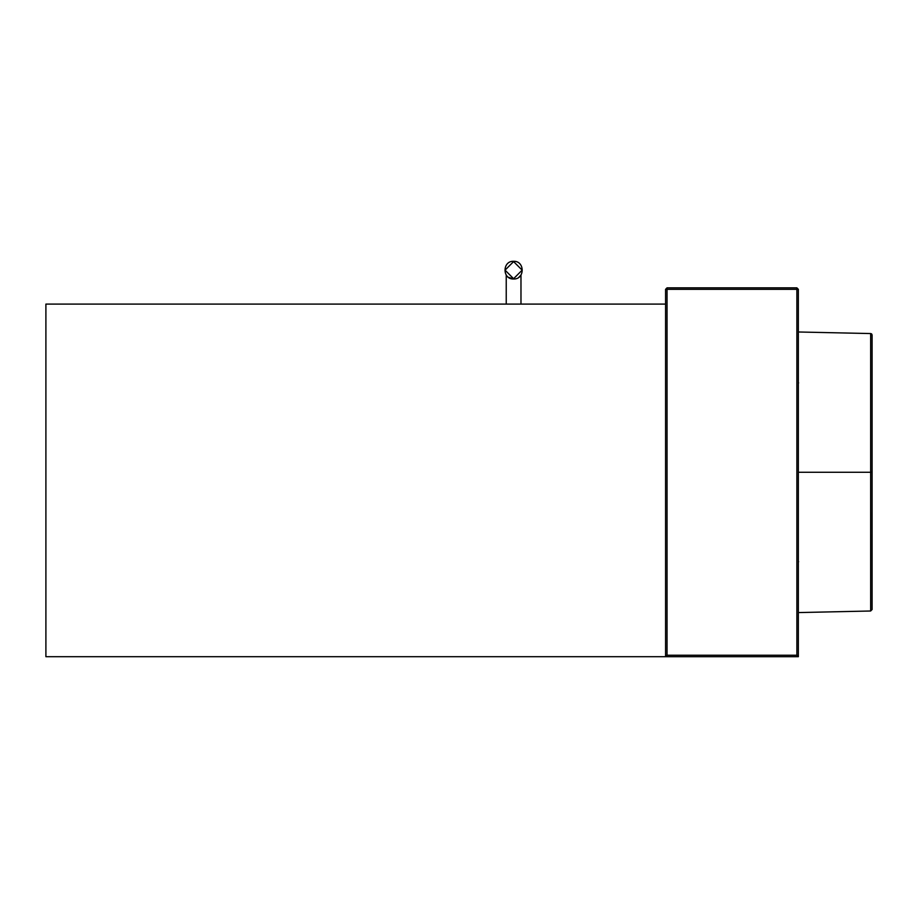 <?xml version="1.0" encoding="UTF-8"?>
<svg xmlns="http://www.w3.org/2000/svg" width="918" height="918" viewBox="0 0 918 918"><rect width="100%" height="100%" fill="white"/><g stroke="black" fill="none" stroke-linecap="round" stroke-linejoin="round"><path stroke-width="1.38" d="M665.573 304.087L45.9 304.087L45.9 656.703L798.35 656.703L798.35 289.331L796.881 287.85L798.35 289.331L796.881 289.331L796.881 287.85L667.042 287.85L667.042 655.234L796.881 655.234L796.881 289.331L665.573 289.331L665.573 656.703L667.042 655.234M665.573 289.331L667.042 287.85L665.573 289.331M798.35 656.703L796.881 655.234M872.1 609.495L872.1 472.277L870.654 472.277L870.654 610.998L872.1 609.518M872.1 341.565L872.1 609.518L870.654 610.998L798.35 612.581M872.1 335.07L870.654 333.555L870.654 472.277L798.35 472.277M798.35 331.983L870.677 333.555L872.1 335.036L872.1 472.277M821.633 472.277L819.613 472.277M513.598 261.596L522.158 270.144L513.598 278.705L505.049 270.144L513.598 261.596M513.598 279.003C525.016 279.485 525.016 260.815 513.598 261.297C502.192 260.815 502.192 279.485 513.598 279.003L508.251 277.202M520.976 304.087L520.976 275.044L518.911 277.236M872.089 512.451L872.089 528.952M872.089 534.471L872.1 608.978M871.905 334.29L871.331 333.739M798.614 382.978L798.35 382.14M798.614 561.587L798.35 562.424M506.231 275.044L506.231 304.087"/></g></svg>
